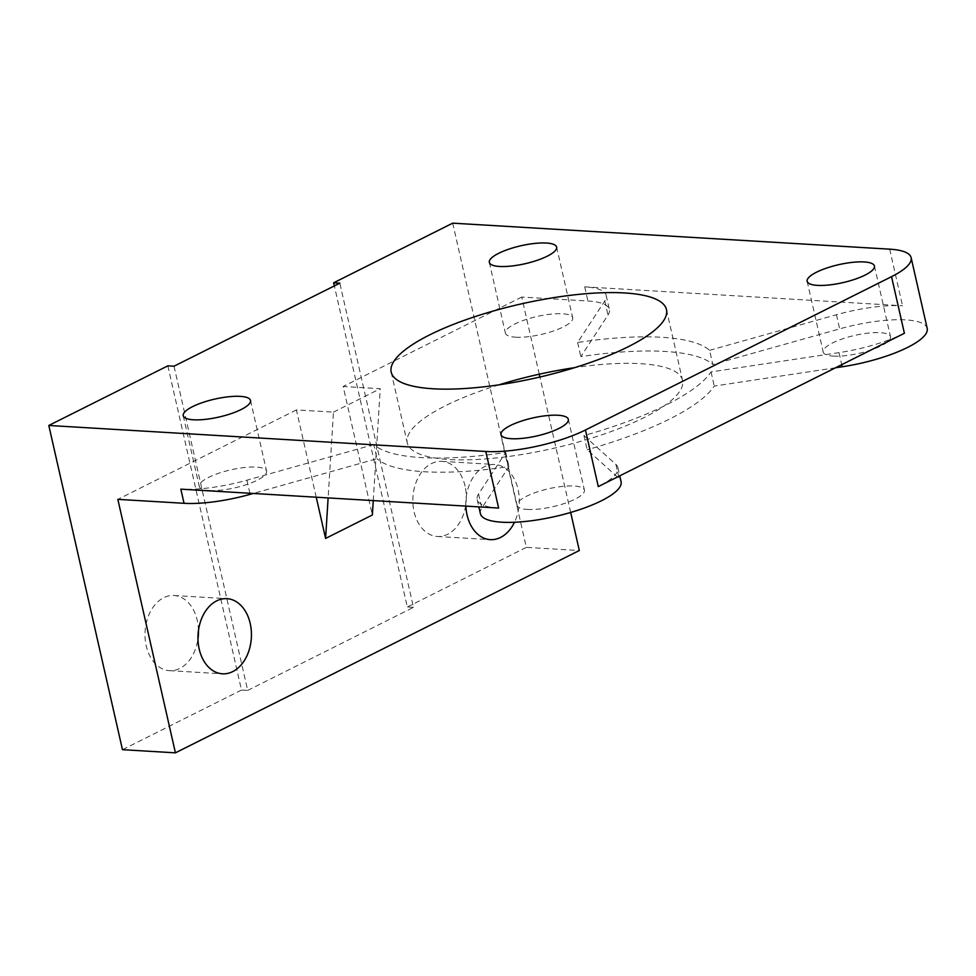 <?xml version="1.0" encoding="UTF-8"?>
<svg xmlns="http://www.w3.org/2000/svg" width="976" height="976" viewBox="0 0 976 976"><rect width="100%" height="100%" fill="white"/><g stroke="black" fill="none" stroke-linecap="round" stroke-linejoin="round"><path stroke-width="0.73" stroke-dasharray="4.88 3.66" d="M904.398 333.267A72.139 19.276 167.2 0 1 839.006 352.629L711.04 371.917A177.217 47.36 167.2 0 1 666.376 404.869A177.217 47.36 167.2 0 1 583.941 435.577L587.162 449.729L619.089 478.533A72.139 19.276 167.2 0 1 621.09 481.741M583.941 435.577L615.88 464.393A72.139 19.276 167.2 0 1 617.881 467.589A72.139 19.276 167.2 0 1 598.288 486.597M709.576 350.335L836.432 314.723A72.139 19.276 167.2 0 1 902.532 305.756L584.722 286.846A72.139 19.276 167.2 0 1 606.181 295.35A72.139 19.276 167.2 0 1 604.778 300.937L577.621 342.478A177.217 47.36 167.2 0 1 661.789 337.293A177.217 47.36 167.2 0 1 709.576 350.335L712.785 364.475L839.653 328.875A72.139 19.276 167.2 0 1 905.74 319.896A72.139 19.276 167.2 0 1 927.2 328.412M539.252 374.211L521.733 297.058L587.942 300.998A72.139 19.276 167.2 0 1 609.39 309.502A72.139 19.276 167.2 0 1 607.987 315.089L580.83 356.63A177.217 47.36 167.2 0 1 664.998 351.445A177.217 47.36 167.2 0 1 712.785 364.475M835.48 367.793L714.249 386.069A177.217 47.36 167.2 0 1 669.597 419.021A177.217 47.36 167.2 0 1 587.162 449.729M498.638 508.057A72.139 19.276 167.2 0 1 477.191 499.553A72.139 19.276 167.2 0 1 478.594 493.966L505.739 452.425A177.217 47.36 167.2 0 1 421.583 457.61A177.217 47.36 167.2 0 1 373.796 444.58L377.004 458.72L253.248 493.466M480.399 513.705A72.139 19.276 167.2 0 1 481.802 508.118L508.96 466.577A177.217 47.36 167.2 0 1 424.792 471.762A177.217 47.36 167.2 0 1 377.004 458.72M499.065 384.812A141.142 37.722 -12.8 0 0 407.26 442.872A141.142 37.722 -12.8 0 0 449.241 459.513A141.142 37.722 -12.8 0 0 602.68 434.515A141.142 37.722 -12.8 0 0 682.529 380.335A141.142 37.722 -12.8 0 0 640.549 363.682A141.142 37.722 -12.8 0 0 574.657 367.647M209.559 490.525A34.502 9.223 -12.8 0 0 247.062 484.413A34.502 9.223 -12.8 0 0 266.582 471.164A34.502 9.223 -12.8 0 0 256.322 467.101A34.502 9.223 -12.8 0 0 218.819 473.214A34.502 9.223 -12.8 0 0 199.299 486.451A34.502 9.223 -12.8 0 0 209.559 490.525M527.369 509.435A34.502 9.223 -12.8 0 0 564.872 503.323A34.502 9.223 -12.8 0 0 584.392 490.074A34.502 9.223 -12.8 0 0 574.132 486.011A34.502 9.223 -12.8 0 0 536.617 492.124A34.502 9.223 -12.8 0 0 517.097 505.361A34.502 9.223 -12.8 0 0 527.369 509.435M515.657 337.196A34.502 9.223 -12.8 0 0 553.172 331.084A34.502 9.223 -12.8 0 0 572.692 317.834A34.502 9.223 -12.8 0 0 562.432 313.772A34.502 9.223 -12.8 0 0 524.917 319.884A34.502 9.223 -12.8 0 0 505.397 333.121A34.502 9.223 -12.8 0 0 515.657 337.196M833.467 356.106A34.502 9.223 -12.8 0 0 870.982 349.994A34.502 9.223 -12.8 0 0 890.502 336.744A34.502 9.223 -12.8 0 0 880.23 332.682A34.502 9.223 -12.8 0 0 842.727 338.794A34.502 9.223 -12.8 0 0 823.207 352.031A34.502 9.223 -12.8 0 0 833.467 356.106M198.47 630.459A37.637 26.694 93.4 0 0 197.237 620.309A37.637 26.694 93.4 0 0 173.972 595.506A37.637 26.694 93.4 0 0 146.229 645.856A37.637 26.694 93.4 0 0 169.495 670.658A37.637 26.694 93.4 0 0 197.969 638.853M465.088 486.146A37.637 26.694 93.4 0 0 441.811 461.355A37.637 26.694 93.4 0 0 414.068 511.705A37.637 26.694 93.4 0 0 437.333 536.495A37.637 26.694 93.4 0 0 465.088 486.146M465.857 506.105A37.637 26.694 -86.6 0 1 494.783 464.503A37.637 26.694 -86.6 0 1 518.049 489.293A37.637 26.694 -86.6 0 1 514.486 522.258M167.835 365.841L241.499 690.056L247.684 690.422L174.021 366.207M247.684 690.422L413.482 607.365L339.831 283.162M413.482 607.365L407.309 606.999L334.353 285.907M241.499 690.056L122.464 749.678M316.236 497.211L296.399 409.92L333.475 412.128L328.119 497.919M373.259 500.603L380.25 388.704L343.162 386.496L372.356 514.999M333.475 412.128L380.25 388.704M521.733 297.058L343.162 386.496M296.399 409.92L117.84 499.358M373.796 444.58L246.928 480.18A72.139 19.276 167.2 0 1 180.828 489.159M505.739 452.425L508.96 466.577M711.04 371.917L714.249 386.069M577.621 342.478L580.83 356.63M570.667 512.461L539.899 377.017M452.693 223.162L526.345 547.377L579.317 550.525M526.345 547.377L407.309 606.999M615.88 464.393L619.089 478.533M889.673 249.161L902.532 305.756M839.006 352.629L841.739 364.646M246.928 480.18L249.905 493.258M478.594 493.966L481.802 508.118M836.432 314.723L839.653 328.875M584.722 286.846L587.942 300.998M604.778 300.937L607.987 315.089M617.881 467.589L619.76 475.837M666.462 309.599L682.529 380.335M250.515 400.428L266.582 471.164M568.325 419.338L584.392 490.074M556.625 247.099L572.692 317.834M874.423 266.009L890.502 336.744M173.972 595.506L226.932 598.666M441.811 461.355L494.783 464.503M437.333 536.495L490.306 539.643M169.495 670.658L222.467 673.806M807.14 281.295L823.207 352.031M489.33 262.385L505.397 333.121M501.03 434.625L517.097 505.361M183.22 415.715L199.299 486.451M391.193 372.137L407.26 442.872M606.181 295.35L609.39 309.502M477.191 499.553L478.85 506.886"/><path stroke-width="1.46" d="M619.76 475.837L621.09 481.741A72.139 19.276 167.2 0 1 580.281 509.423A72.139 19.276 167.2 0 1 501.859 522.209A72.139 19.276 167.2 0 1 480.399 513.705L478.85 506.886M334.353 285.907L333.646 282.796L452.693 223.162L889.673 249.161A72.139 19.276 167.2 0 1 911.133 257.676A72.139 19.276 167.2 0 1 891.539 276.672L585.441 430.001A72.139 19.276 167.2 0 1 485.78 451.473L498.638 508.057L180.828 489.159L184.049 503.299L117.84 499.358L175.424 752.838L122.464 749.678L48.8 425.475L485.78 451.473M911.133 257.676L927.2 328.412A72.139 19.276 167.2 0 1 842.227 366.769L835.48 367.793M624.481 292.946A141.142 37.722 167.2 0 1 666.462 309.599A141.142 37.722 167.2 0 1 586.613 363.78A141.142 37.722 167.2 0 1 433.173 388.777A141.142 37.722 167.2 0 1 391.193 372.137A141.142 37.722 167.2 0 1 471.042 317.956A141.142 37.722 167.2 0 1 624.481 292.946M240.255 396.366A34.502 9.223 167.2 0 1 250.515 400.428A34.502 9.223 167.2 0 1 230.995 413.678A34.502 9.223 167.2 0 1 193.492 419.79A34.502 9.223 167.2 0 1 183.22 415.715A34.502 9.223 167.2 0 1 202.74 402.478A34.502 9.223 167.2 0 1 240.255 396.366M558.065 415.264A34.502 9.223 167.2 0 1 568.325 419.338A34.502 9.223 167.2 0 1 548.805 432.588A34.502 9.223 167.2 0 1 511.29 438.7A34.502 9.223 167.2 0 1 501.03 434.625A34.502 9.223 167.2 0 1 520.55 421.376A34.502 9.223 167.2 0 1 558.065 415.264M546.353 243.036A34.502 9.223 167.2 0 1 556.625 247.099A34.502 9.223 167.2 0 1 537.105 260.348A34.502 9.223 167.2 0 1 499.59 266.46A34.502 9.223 167.2 0 1 489.33 262.385A34.502 9.223 167.2 0 1 508.85 249.148A34.502 9.223 167.2 0 1 546.353 243.036M864.163 261.946A34.502 9.223 167.2 0 1 874.423 266.009A34.502 9.223 167.2 0 1 854.903 279.258A34.502 9.223 167.2 0 1 817.4 285.37A34.502 9.223 167.2 0 1 807.14 281.295A34.502 9.223 167.2 0 1 826.66 268.058A34.502 9.223 167.2 0 1 864.163 261.946M199.189 649.016A37.637 26.694 -86.6 0 1 226.932 598.666A37.637 26.694 -86.6 0 1 250.21 623.457A37.637 26.694 -86.6 0 1 222.467 673.806A37.637 26.694 -86.6 0 1 199.189 649.016M514.486 522.258A37.637 26.694 -86.6 0 1 490.306 539.643A37.637 26.694 -86.6 0 1 467.028 514.852A37.637 26.694 -86.6 0 1 465.857 506.105M333.646 282.796L339.831 283.162L174.021 366.207L167.835 365.841L48.8 425.475M197.969 638.853A37.637 26.694 93.4 0 0 198.47 630.459M328.119 497.919L325.594 538.423L316.236 497.211M373.259 500.603L372.356 514.999L325.594 538.423M253.248 493.466L250.149 494.332A72.139 19.276 167.2 0 1 184.049 503.299M574.657 367.647A141.142 37.722 -12.8 0 0 499.065 384.812M585.441 430.001L598.288 486.597L904.398 333.267L891.539 276.672M175.424 752.838L579.317 550.525L570.667 512.461M539.899 377.017L539.252 374.211M841.739 364.646L842.227 366.769M249.905 493.258L250.149 494.332"/></g></svg>

